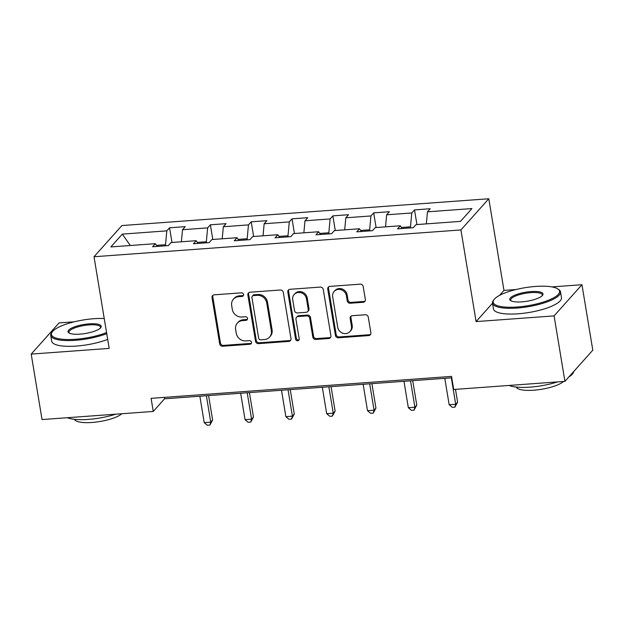 <?xml version="1.0" encoding="UTF-8"?>
<svg xmlns="http://www.w3.org/2000/svg" width="624" height="624" viewBox="0 0 624 624"><rect width="100%" height="100%" fill="white"/><g stroke="black" fill="none" stroke-linecap="round" stroke-linejoin="round"><path stroke-width="0.94" d="M243.563 294.512A1.895 1.732 -138.2 0 0 241.465 292.843L214.172 294.832A2.707 2.473 -138.2 0 0 212.027 297.593L219.687 343.863A2.707 2.473 -138.2 0 0 222.682 346.242L249.974 344.253A1.895 1.732 -138.2 0 0 251.48 342.319A1.895 1.732 -138.2 0 0 249.382 340.649L245.848 340.907A8.658 7.901 -138.2 0 1 236.27 333.286L235.63 329.433A8.658 7.901 -138.2 0 1 237.393 323.053A8.658 7.901 -138.2 0 1 242.486 320.603L246.02 320.346A1.895 1.732 -138.2 0 0 247.517 318.412A1.895 1.732 -138.2 0 0 245.427 316.75L241.894 317.008A8.658 7.901 -138.2 0 1 232.307 309.379L231.676 305.526A8.658 7.901 -138.2 0 1 233.431 299.153A8.658 7.901 -138.2 0 1 238.532 296.696L242.065 296.439A1.895 1.732 -138.2 0 0 243.563 294.512M363.207 302.289A2.707 2.473 -138.2 0 0 365.352 299.528L363.207 286.549A2.707 2.473 -138.2 0 0 360.212 284.17L329.901 286.385A2.707 2.473 -138.2 0 0 327.756 289.138L335.416 335.408A2.707 2.473 -138.2 0 0 338.411 337.787L368.722 335.579A2.707 2.473 -138.2 0 0 370.867 332.818L368.269 317.14A2.707 2.473 -138.2 0 0 365.274 314.753L352.303 315.705A2.707 2.473 -138.2 0 0 350.158 318.458L351.445 326.235A7.238 6.607 -138.2 0 1 349.97 331.562A7.238 6.607 -138.2 0 1 342.787 333.208A7.238 6.607 -138.2 0 1 337.701 327.241L332.662 296.782A7.238 6.607 -138.2 0 1 334.136 291.455A7.238 6.607 -138.2 0 1 341.32 289.809A7.238 6.607 -138.2 0 1 346.406 295.776L347.24 300.854A2.707 2.473 -138.2 0 0 350.236 303.233L363.207 302.289L363.964 301.447A2.707 2.473 -138.2 0 0 365.126 301.049M492.515 303.233L476.096 321.594L554.089 315.892L564.923 381.365L592.8 350.181L581.958 284.716L551.928 286.907M476.096 321.594L460.925 229.936L94.013 256.745L121.891 225.56L488.803 198.76L460.925 229.936M74.264 321.805L59.077 322.912L31.2 354.097L109.184 348.395L94.013 256.745M31.2 354.097L42.042 419.562L153.262 411.442L164.564 398.798L451.768 377.816M564.923 381.365L453.703 389.493L451.534 376.397L151.094 398.346L153.262 411.442M283.312 292.383A2.707 2.473 -138.2 0 0 280.316 290.004L250.006 292.219A2.707 2.473 -138.2 0 0 247.868 294.973L255.528 341.242A2.707 2.473 -138.2 0 0 258.515 343.629L288.834 341.414A2.707 2.473 -138.2 0 0 290.971 338.653L283.312 292.383M289.949 289.302L320.268 287.087A2.707 2.473 -138.2 0 1 323.255 289.466L330.915 335.735A2.707 2.473 -138.2 0 1 328.778 338.497L315.806 339.44A2.707 2.473 -138.2 0 1 312.811 337.061L309.699 318.295A2.707 2.473 -138.2 0 0 306.712 315.908L298.1 316.54A2.707 2.473 -138.2 0 0 295.955 319.301L299.192 338.832A1.895 1.732 -138.2 0 1 296.93 340.657A1.895 1.732 -138.2 0 1 295.597 339.097L287.812 292.055A2.707 2.473 -138.2 0 1 289.949 289.302M414.508 209.898L411.762 212.971L386.638 214.804L389.384 211.731L373.682 212.878L370.937 215.951L345.813 217.792L348.559 214.711L332.857 215.857L330.112 218.938L304.988 220.771L307.733 217.698L292.032 218.845L289.279 221.918L264.155 223.751L266.908 220.678L251.207 221.824L248.453 224.897L223.33 226.738L226.083 223.657L210.382 224.804L207.628 227.885L182.504 229.718L185.258 226.645L169.556 227.791L166.803 230.864L122.312 234.117L110.861 246.925L155.353 243.68L152.599 246.753L168.308 245.606L171.054 242.525L196.178 240.692L193.432 243.773L209.134 242.619L211.879 239.546L237.003 237.713L234.257 240.786L249.959 239.639L252.704 236.566L277.828 234.725L275.083 237.806L290.784 236.66L293.53 233.579L318.653 231.746L315.908 234.819L331.609 233.672L334.363 230.599L359.479 228.766L356.733 231.839L372.434 230.693L375.188 227.62L400.312 225.779L397.558 228.86L413.26 227.713L416.013 224.632L460.504 221.38L471.955 208.572L427.463 211.825L430.209 208.751L414.508 209.898L416.941 224.562M401.443 227.479L410.483 226.816L410.662 227.9M410.483 226.816L411.762 212.971M385.523 226.863L386.638 214.804M400.312 225.779L402.137 228.524M360.617 230.459L369.658 229.796L369.837 230.88M369.658 229.796L370.937 215.951M344.698 229.843L345.813 217.792M359.479 228.766L361.312 231.504M319.792 233.438L328.832 232.783L329.004 233.867M328.832 232.783L330.112 218.938M303.872 232.822L304.988 220.771M318.653 231.746L320.486 234.484M278.967 236.426L287.999 235.763L288.179 236.847M287.999 235.763L289.279 221.918M263.047 235.81L264.155 223.751M277.828 234.725L279.661 237.471M238.142 239.405L247.174 238.75L247.354 239.827M247.174 238.75L248.453 224.897M222.222 238.789L223.33 226.738M237.003 237.713L238.836 240.451M197.309 242.393L206.349 241.73L206.528 242.814M206.349 241.73L207.628 227.885M181.389 241.777L182.504 229.718M196.178 240.692L198.011 243.438M156.484 245.372L165.524 244.709L165.703 245.794M165.524 244.709L166.803 230.864M130.315 245.505L122.312 234.117M155.353 243.68L157.186 246.418M554.089 315.892L581.958 284.716M516.025 289.528L503.974 290.41L488.803 198.76M426.348 223.876L427.463 211.825M164.33 397.379L164.564 398.798M171.982 242.463L169.556 227.791M212.807 239.476L210.382 224.804M253.633 236.496L251.207 221.824M294.458 233.516L292.032 218.845M335.283 230.529L332.857 215.857M376.116 227.549L373.682 212.878M503.974 290.41L499.52 295.394M243.477 295.409A1.895 1.732 -138.2 0 1 242.814 295.597L239.281 295.854A8.658 7.901 -138.2 0 0 234.187 298.311L233.431 299.153M237.393 323.053L238.142 322.21A8.658 7.901 -138.2 0 1 243.243 319.761L246.776 319.504A1.895 1.732 -138.2 0 0 247.432 319.316M213.01 295.23A2.707 2.473 -138.2 0 0 212.784 296.751L220.444 343.021A2.707 2.473 -138.2 0 0 223.439 345.4L250.731 343.411A1.895 1.732 -138.2 0 0 251.394 343.223M248.843 292.609A2.707 2.473 -138.2 0 0 248.617 294.13L256.277 340.4A2.707 2.473 -138.2 0 0 259.272 342.787L289.583 340.571A2.707 2.473 -138.2 0 0 290.745 340.174M253.43 295.612A1.895 1.732 -138.2 0 0 251.932 297.539L258.656 338.153A1.895 1.732 -138.2 0 0 260.746 339.823L264.475 339.55A8.658 7.901 -138.2 0 0 269.568 337.1A8.658 7.901 -138.2 0 0 271.331 330.72L266.737 302.96A8.658 7.901 -138.2 0 0 257.15 295.339L253.43 295.612L254.186 294.77A1.895 1.732 -138.2 0 0 253.071 295.3L252.314 296.143M269.568 337.1L270.325 336.25A8.658 7.901 -138.2 0 0 272.087 329.878L271.331 330.72M254.186 294.77L257.907 294.497A8.658 7.901 -138.2 0 1 267.493 302.117L272.087 329.878M296.509 317.304L297.266 316.462A2.707 2.473 -138.2 0 1 298.857 315.697L307.46 315.065A2.707 2.473 -138.2 0 1 310.456 317.452L313.56 336.219A2.707 2.473 -138.2 0 0 316.555 338.598L329.527 337.654A2.707 2.473 -138.2 0 0 330.689 337.256M288.787 289.692A2.707 2.473 -138.2 0 0 288.561 291.213L296.353 338.255A1.895 1.732 -138.2 0 0 299.107 339.737M306.478 298.826A7.238 6.607 -138.2 0 0 301.4 292.851A7.238 6.607 -138.2 0 0 294.208 294.497A7.238 6.607 -138.2 0 0 292.734 299.824L294.512 310.557A2.707 2.473 -138.2 0 0 297.508 312.944L306.111 312.312A2.707 2.473 -138.2 0 0 308.256 309.559L306.478 298.826L307.234 297.983A7.238 6.607 -138.2 0 0 302.149 292.009A7.238 6.607 -138.2 0 0 294.965 293.654L294.208 294.497M307.702 311.548L308.459 310.705A2.707 2.473 -138.2 0 0 309.013 308.708L308.256 309.559M307.234 297.983L309.013 308.708M334.136 291.455L334.885 290.612A7.238 6.607 -138.2 0 1 342.077 288.959A7.238 6.607 -138.2 0 1 347.155 294.934L347.997 300.011A2.707 2.473 -138.2 0 0 350.992 302.39L363.964 301.447M349.97 331.562L350.727 330.72A7.238 6.607 -138.2 0 0 352.201 325.393L351.445 326.235M351.14 316.095A2.707 2.473 -138.2 0 0 350.914 317.616L352.201 325.393M328.739 286.775A2.707 2.473 -138.2 0 0 328.505 288.296L336.164 334.565A2.707 2.473 -138.2 0 0 339.16 336.944L369.47 334.729A2.707 2.473 -138.2 0 0 370.633 334.339M199.844 396.217L204.212 422.612L210.756 422.136L212.636 420.03L208.588 395.585M212.636 420.03L209.921 425.053L210.756 422.136L206.38 395.741M209.921 425.053L207.301 425.24L204.212 422.612M104.247 318.536A33.641 9.118 -9.4 0 0 93.811 318.716A33.641 9.118 -9.4 0 0 52.354 331.734A33.641 9.118 -9.4 0 0 75.426 339.277A33.641 9.118 -9.4 0 0 106.564 332.569M106.743 333.637A34.468 9.344 170.6 0 1 75.332 340.314A34.468 9.344 170.6 0 1 50.739 335.408A34.468 9.344 170.6 0 1 51.691 332.584L52.354 331.734M89.216 323.856A16.825 4.563 170.6 0 1 100.753 327.623A16.825 4.563 170.6 0 1 80.02 334.136A16.825 4.563 170.6 0 1 68.905 332.896A16.825 4.563 170.6 0 1 72.579 327.655A16.825 4.563 170.6 0 1 89.216 323.856M100.355 328.06A15.998 4.337 -9.4 0 0 100.526 327.171A15.998 4.337 -9.4 0 0 89.115 324.893A15.998 4.337 -9.4 0 0 68.968 332.389A15.998 4.337 -9.4 0 0 69.42 333.185M115.721 414.18A34.468 9.344 170.6 0 1 88.421 419.398A34.468 9.344 170.6 0 1 67.298 417.721M121.82 413.735A24.82 6.731 170.6 0 1 92.056 422.471A24.82 6.731 170.6 0 1 74.459 419.32M107.695 339.394A34.468 9.344 170.6 0 1 76.284 346.078A34.468 9.344 170.6 0 1 51.698 341.172L50.739 335.408M535.564 286.439A33.641 9.118 -9.4 0 0 494.107 299.458A33.641 9.118 -9.4 0 0 517.187 307A33.641 9.118 -9.4 0 0 550.446 299.403A33.641 9.118 -9.4 0 0 557.801 288.912A33.641 9.118 -9.4 0 0 535.564 286.439M557.801 288.912L558.706 289.513A34.468 9.344 170.6 0 1 560.516 291.876A34.468 9.344 170.6 0 1 517.085 308.045A34.468 9.344 170.6 0 1 492.5 303.139A34.468 9.344 170.6 0 1 493.444 300.316L494.107 299.458M530.969 291.58A16.825 4.563 170.6 0 1 542.513 295.355A16.825 4.563 170.6 0 1 521.781 301.86A16.825 4.563 170.6 0 1 510.658 300.628A16.825 4.563 170.6 0 1 514.34 295.378A16.825 4.563 170.6 0 1 530.969 291.58M542.116 295.792A15.998 4.337 -9.4 0 0 542.287 294.895A15.998 4.337 -9.4 0 0 530.876 292.617A15.998 4.337 -9.4 0 0 510.728 300.121A15.998 4.337 -9.4 0 0 511.173 300.908M557.474 381.911A34.468 9.344 170.6 0 1 530.182 387.13A34.468 9.344 170.6 0 1 509.051 385.445M563.581 381.459A24.82 6.731 170.6 0 1 533.816 390.203A24.82 6.731 170.6 0 1 516.22 387.052M560.516 291.876L561.467 297.64A34.468 9.344 170.6 0 1 518.045 313.802A34.468 9.344 170.6 0 1 493.451 308.896L492.5 303.139M573.628 371.623A34.468 9.344 170.6 0 1 568.885 376.935M240.669 393.237L245.037 419.632L251.581 419.156L253.461 417.05L249.413 392.597M253.461 417.05L250.747 422.074L251.581 419.156L247.205 392.761M250.747 422.074L248.126 422.261L245.037 419.632M281.494 390.257L285.862 416.653L292.406 416.169L294.286 414.063L290.238 389.618M294.286 414.063L291.572 419.086L292.406 416.169L288.038 389.774M291.572 419.086L288.951 419.281L285.862 416.653M322.319 387.27L326.687 413.665L333.232 413.189L335.111 411.083L331.063 386.63M335.111 411.083L332.397 416.107L333.232 413.189L328.864 386.794M332.397 416.107L329.776 416.294L326.687 413.665M363.145 384.29L367.513 410.686L374.057 410.21L375.937 408.096L371.896 383.651M375.937 408.096L373.222 413.119L374.057 410.21L369.689 383.815M373.222 413.119L370.609 413.314L367.513 410.686M403.97 381.311L408.338 407.698L414.882 407.222L416.77 405.116L412.721 380.671M416.77 405.116L414.047 410.14L414.882 407.222L410.514 380.827M414.047 410.14L411.434 410.327L408.338 407.698M444.795 378.323L449.163 404.719L455.707 404.243L457.595 402.137L455.481 389.36M457.595 402.137L454.873 407.16L455.707 404.243L451.339 377.848M454.873 407.16L452.26 407.347L449.163 404.719M239.281 295.854L238.532 296.696M246.776 319.504L246.02 320.346M243.243 319.761L242.486 320.603M250.731 343.411L249.974 344.253M223.439 345.4L222.682 346.242M220.444 343.021L219.687 343.863M212.784 296.751L212.027 297.593M242.814 295.597L242.065 296.439M289.583 340.571L288.834 341.414M259.272 342.787L258.515 343.629M256.277 340.4L255.528 341.242M248.617 294.13L247.868 294.973M267.493 302.117L266.737 302.96M257.907 294.497L257.15 295.339M329.527 337.654L328.778 338.497M316.555 338.598L315.806 339.44M313.56 336.219L312.811 337.061M310.456 317.452L309.699 318.295M307.46 315.065L306.712 315.908M298.857 315.697L298.1 316.54M296.353 338.255L295.597 339.097M288.561 291.213L287.812 292.055M350.992 302.39L350.236 303.233M347.997 300.011L347.24 300.854M347.155 294.934L346.406 295.776M350.914 317.616L350.158 318.458M369.47 334.729L368.722 335.579M339.16 336.944L338.411 337.787M336.164 334.565L335.416 335.408M328.505 288.296L327.756 289.138"/></g></svg>
